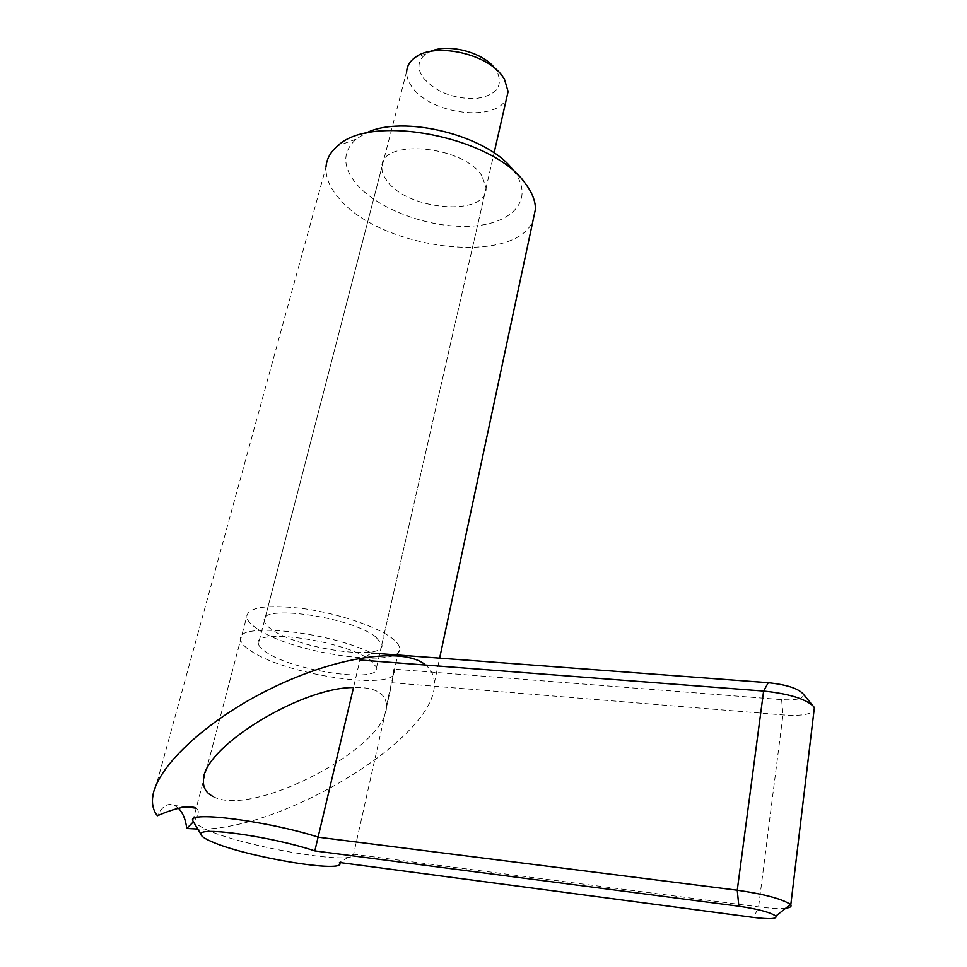 <?xml version="1.0" encoding="UTF-8"?>
<svg xmlns="http://www.w3.org/2000/svg" width="967" height="967" viewBox="0 0 967 967"><rect width="100%" height="100%" fill="white"/><g stroke="black" fill="none" stroke-linecap="round" stroke-linejoin="round"><path stroke-width="0.73" stroke-dasharray="4.83 3.63" d="M258.431 643.792C252.036 627.245 345.944 640.795 370.458 660.256L376.586 667.399C381.856 683.778 293.75 671.388 266.276 652.266C261.513 649.159 258.902 646.343 258.431 643.792L406.696 71.292C406.394 76.163 407.989 81.119 411.471 86.172C429.336 114.505 497.485 122.99 506.708 97.715M501.208 74.568L494.33 67.63L496.845 71.099C503.65 86.401 496.47 95.588 475.317 98.634C452.532 98.803 434.993 91.611 422.688 77.058C416.837 67.859 417.925 60.159 425.927 53.959L430.702 51.372M785.796 908.182C779.571 908.847 770.506 908.412 758.587 906.889L353.608 854.26C355.397 866.021 243.031 846.729 204.835 829.033L194.004 822.748M803.13 693.883C804.339 698.549 797.171 700.459 781.626 699.624L393.811 669.14L391.998 682.738L353.608 854.26L339.465 862.479M213.284 796.59C252.641 818.517 389.532 746.391 386.389 705.753C386.413 700.289 384.141 695.95 379.548 692.735C373.83 688.855 365.151 687.114 353.523 687.513L359.929 660.014L371.679 653.063C325.806 630.677 233.724 621.95 240.602 639.828C241.218 643.224 244.736 646.983 251.154 651.105C287.38 675.909 400.894 691.816 394.27 670.542L393.811 669.14M391.998 682.738L782.956 714.927C799.83 716.112 810.189 714.673 814.009 710.6M525.214 183.331L513.465 170.627L516.003 174.193C534.002 201.668 510.274 224.912 468.947 226.29C427.825 228.019 376.296 208.654 355.36 182.727C342.366 165.973 342.608 151.468 356.061 139.175L365.417 133.386M152.52 798.742L325.988 167.158C325.504 176.913 329.457 186.836 337.846 196.942C378.375 249.329 514.722 266.807 532.998 220.645M481.989 175.994C463.568 145.243 380.067 138.196 381.892 167.061C381.711 171.606 383.464 176.26 387.138 181.034C408.134 210.915 487.549 216.874 486.111 187.888L481.989 175.994M375.825 636.987C351.613 616.898 258.201 603.698 264.354 620.923C264.789 623.582 267.363 626.507 272.065 629.698C299.202 649.413 386.909 661.464 381.844 644.397L375.825 636.987M257.004 628.635C250.658 624.392 247.201 620.5 246.633 616.958C247.673 607.01 266.832 604.254 304.097 608.702C338.728 613.634 376.997 626.616 391.901 638.123C396.373 641.544 398.887 644.675 399.431 647.491C405.789 669.672 292.796 654.2 257.004 628.635M178.484 808.291L174.193 805.173C167.787 802.731 162.19 806.26 157.391 815.761M195.382 807.771L196.096 808.146M196.204 808.219C199.77 810.781 198.791 815.35 193.291 821.95M424.864 664.426C431.089 669.249 434.231 675.546 434.28 683.294C437.7 736.419 282.267 831.463 197.788 829.07M781.626 699.624L782.956 714.927L758.587 906.889L753.801 917.465M425.927 53.959L415.23 57.379M192.868 820.874L240.602 639.828M812.413 705.124L814.021 707.07M393.206 675.28L394.27 670.542M376.586 667.399L494.089 152.955M356.061 139.175L337.688 145.86M264.354 620.923L381.892 167.061M203.445 780.78L246.633 616.958M186.16 806.937L174.954 805.559M434.28 683.294L439.647 658.14M386.389 705.753L399.431 647.491M381.844 644.397L486.111 187.888"/><path stroke-width="1.45" d="M506.708 97.715L508.11 91.563L504.351 78.895L501.208 74.568C484.467 52.762 433.917 42.669 415.23 57.379C409.972 61.163 407.119 65.792 406.696 71.292M430.702 51.372C448.084 43.346 482.182 52.109 494.33 67.63M314.831 850.912C272.513 836.697 197.328 826.011 200.979 834.388C201.196 836.225 204.653 838.607 211.374 841.52C245.751 857.149 348.628 874.216 339.465 862.479L753.801 917.465C770.046 919.399 777.408 918.928 775.872 916.051C770.324 912.328 757.983 909.053 738.848 906.212L314.831 850.912L353.523 687.513C299.661 687.464 201.595 748.712 203.445 780.792C203.106 787.996 206.394 793.266 213.284 796.59M194.004 822.748L192.626 820.463C188.384 810.805 267.835 821.056 318.639 837.253L737.253 890.22C763.7 894.04 781.251 898.669 789.93 904.097L790.776 905.015C791.719 906.599 790.063 907.662 785.796 908.182M814.009 710.6L814.347 707.771L813.598 706.418C805.608 698.863 788.951 693.738 763.628 691.042L359.929 660.014M371.679 653.063L768.245 682.702C786.485 684.648 798.101 688.383 803.13 693.883L812.413 705.124M365.417 133.386C402.296 113.719 489.217 135.839 513.465 170.627M532.998 220.645L535.476 209.017C535.44 202.139 533.01 194.971 528.2 187.525L525.214 183.331C493.859 137.181 371.461 112.728 337.688 145.86C330.448 151.964 326.544 159.059 325.988 167.158M195.382 807.771C188.239 805.209 175.583 807.88 157.391 815.761C153.668 811.132 152.049 805.451 152.52 798.742C154.176 769.176 205.173 720.633 271.026 688.504C336.83 656.194 402.949 647.032 424.864 664.426M186.16 806.937L196.204 808.219M193.291 821.95L186.728 828.501C185.761 819.75 183.005 813.017 178.484 808.291M197.788 829.07L186.728 828.501M738.848 906.212L737.253 890.22L763.628 691.042L768.245 682.702M775.872 916.051L790.402 904.544M790.776 905.015L814.347 707.771M200.979 834.388L192.626 820.463M494.089 152.955L508.11 91.563M439.647 658.14L535.476 209.017"/></g></svg>
